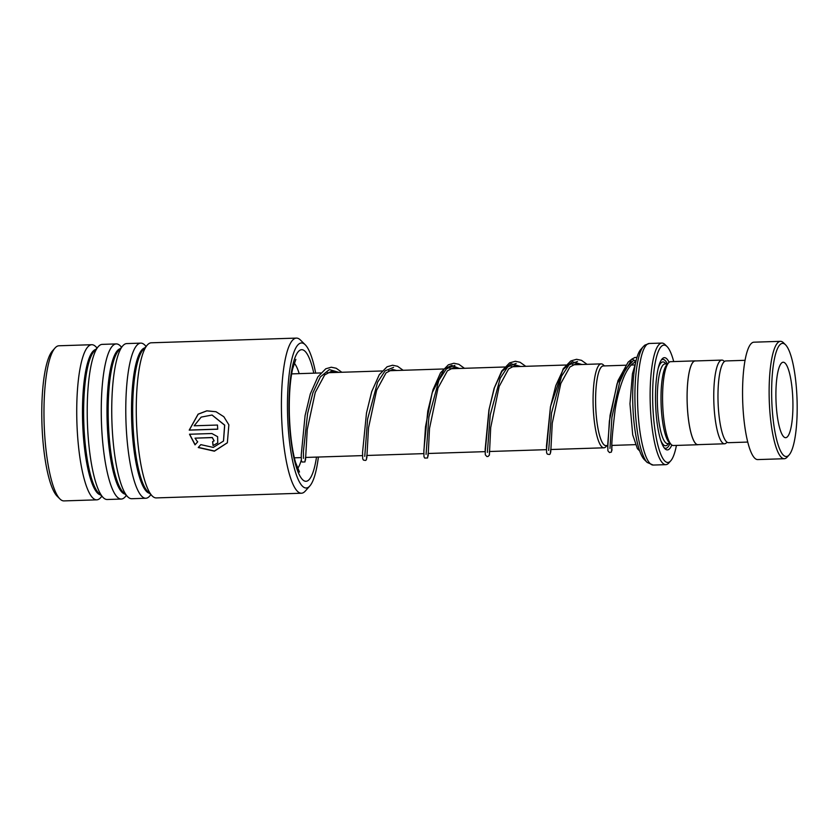 <?xml version="1.0" encoding="UTF-8"?>
<svg xmlns="http://www.w3.org/2000/svg" width="839" height="839" viewBox="0 0 839 839"><rect width="100%" height="100%" fill="white"/><g stroke="black" fill="none" stroke-linecap="round" stroke-linejoin="round"><path stroke-width="1.26" d="M747.727 442.069L728.514 442.688A40.901 9.135 -91.9 0 1 718.205 405.352A40.901 9.135 -91.9 0 1 724.445 361.494L724.015 361.137A41.866 9.344 88.1 0 0 721.844 360.099A41.866 9.344 88.1 0 0 720.376 360.676A41.866 9.344 88.1 0 0 713.989 405.562A41.866 9.344 88.1 0 0 724.55 443.789A41.866 9.344 88.1 0 0 726.008 443.212A41.866 9.344 88.1 0 0 726.647 442.604L727.014 442.195M721.844 360.099L695.195 360.959A41.866 9.344 88.1 0 0 693.727 361.536A41.866 9.344 88.1 0 0 687.34 406.422A41.866 9.344 88.1 0 0 697.901 444.649L724.55 443.789M631.18 360.77L617.053 383.738L609.376 421.021L607.761 447.554L607.698 445.551L605.884 445.603A39.853 8.893 -91.9 0 1 595.826 409.222A39.853 8.893 -91.9 0 1 601.909 366.496A39.853 8.893 -91.9 0 1 603.304 365.951L625.548 365.227M603.692 365.93A39.894 8.904 88.1 0 0 601.909 366.454A39.894 8.904 88.1 0 0 595.868 410.093A39.894 8.904 88.1 0 0 606.261 445.593M606.943 445.572L606.01 446.621A41.981 9.376 -91.9 0 1 605.37 447.229A41.981 9.376 -91.9 0 1 603.902 447.806A41.981 9.376 -91.9 0 1 593.32 409.474A41.981 9.376 -91.9 0 1 599.728 364.451A41.981 9.376 -91.9 0 1 601.185 363.874A41.981 9.376 -91.9 0 1 603.377 364.923L604.374 365.909M673.707 361.567A58.73 13.109 88.1 0 0 667.047 346.559A58.73 13.109 88.1 0 0 661.95 345.899A58.73 13.109 88.1 0 0 653.256 413.501A58.73 13.109 88.1 0 0 669.837 461.691A58.73 13.109 88.1 0 0 670.739 460.831A58.73 13.109 88.1 0 0 676.423 445.425M670.739 460.831L668.872 462.939A60.828 13.581 -91.9 0 1 667.938 463.82A60.828 13.581 -91.9 0 1 665.82 464.659A60.828 13.581 -91.9 0 1 650.477 409.117A60.828 13.581 -91.9 0 1 659.758 343.906A60.828 13.581 -91.9 0 1 661.887 343.067A60.828 13.581 -91.9 0 1 665.044 344.577L667.047 346.559M695.783 360.938A41.95 9.365 88.1 0 0 695.185 360.875L670.665 361.672A41.95 9.365 88.1 0 0 669.207 362.249A41.95 9.365 88.1 0 0 668.557 362.857A41.95 9.365 88.1 0 0 662.663 403.895A41.95 9.365 88.1 0 0 671.2 444.481A41.95 9.365 88.1 0 0 673.381 445.519L697.901 444.733A41.95 9.365 88.1 0 0 698.488 444.628M669.123 362.312A46.145 10.299 88.1 0 0 662.789 358.305A46.145 10.299 88.1 0 0 662.086 358.977A46.145 10.299 88.1 0 0 655.595 404.125A46.145 10.299 88.1 0 0 664.991 448.76A46.145 10.299 88.1 0 0 668.998 449.284A46.145 10.299 88.1 0 0 671.798 444.985M664.184 447.827A44.467 9.932 88.1 0 0 667.246 447.68A44.467 9.932 88.1 0 0 669.952 443.537M695.185 360.875A41.95 9.365 88.1 0 0 693.727 361.452A41.95 9.365 88.1 0 0 687.319 406.433A41.95 9.365 88.1 0 0 697.901 444.733M644.352 459.646A56.633 12.648 -91.9 0 1 632.826 404.859A56.633 12.648 -91.9 0 1 640.786 349.454L643.429 346.476A59.6 13.309 -91.9 0 0 635.05 404.797A59.6 13.309 -91.9 0 0 647.184 462.446L644.352 459.646M667.372 363.874A44.467 9.932 88.1 0 0 661.342 359.962M668.557 362.857L666.69 364.955A39.853 8.893 88.1 0 0 661.09 403.947A39.853 8.893 88.1 0 0 669.197 442.499L671.2 444.481M788.22 455.787A56.633 12.648 88.1 0 0 789.09 454.969A56.633 12.648 88.1 0 0 797.05 399.553A56.633 12.648 88.1 0 0 785.524 344.777A56.633 12.648 88.1 0 0 780.606 344.137A56.633 12.648 88.1 0 0 772.226 409.317A56.633 12.648 88.1 0 0 788.22 455.787M789.09 454.969L787.223 457.066A58.73 13.109 -91.9 0 1 786.321 457.916A58.73 13.109 -91.9 0 1 784.266 458.723A58.73 13.109 -91.9 0 1 769.457 405.111A58.73 13.109 -91.9 0 1 778.424 342.134A58.73 13.109 -91.9 0 1 780.469 341.326A58.73 13.109 -91.9 0 1 783.521 342.794L785.524 344.777M781.875 362.742A37.755 8.432 88.1 0 0 776.117 403.223A37.755 8.432 88.1 0 0 785.629 437.696A37.755 8.432 88.1 0 0 786.951 437.182A37.755 8.432 88.1 0 0 792.719 396.7A37.755 8.432 88.1 0 0 783.196 362.228A37.755 8.432 88.1 0 0 781.875 362.742M724.445 361.494A40.901 9.135 -91.9 0 1 725.871 360.938L745.084 360.309M784.266 458.723L757.701 459.583A58.73 13.109 -91.9 0 1 742.893 405.971A58.73 13.109 -91.9 0 1 751.859 342.994A58.73 13.109 -91.9 0 1 753.904 342.186L780.469 341.326M315.674 373.114A72.574 16.203 88.1 0 0 305.249 344.777A72.574 16.203 88.1 0 0 298.799 344.074A72.574 16.203 88.1 0 0 288.249 428.152A72.574 16.203 88.1 0 0 308.846 486.924A72.574 16.203 88.1 0 0 309.811 485.991A72.574 16.203 88.1 0 0 318.39 457.045M309.811 485.991L305.323 491.035A77.608 17.325 -91.9 0 1 304.284 492.042A77.608 17.325 -91.9 0 1 301.432 493.227A77.608 17.325 -91.9 0 1 281.873 422.73A77.608 17.325 -91.9 0 1 293.556 339.281A77.608 17.325 -91.9 0 1 296.408 338.096A77.608 17.325 -91.9 0 1 300.446 340.026L305.249 344.777M97.083 347.954L95.761 346.643A77.608 17.325 88.1 0 0 91.734 344.714L58.961 345.773A77.608 17.325 88.1 0 0 56.108 346.958A77.608 17.325 88.1 0 0 55.059 347.965A77.608 17.325 88.1 0 0 44.152 423.894A77.608 17.325 88.1 0 0 59.947 498.974A77.608 17.325 88.1 0 0 63.984 500.904L96.747 499.845A77.608 17.325 88.1 0 0 99.61 498.66A77.608 17.325 88.1 0 0 100.649 497.653L101.876 496.269M296.408 338.096L151.261 342.794A77.608 17.325 88.1 0 0 148.398 343.98A77.608 17.325 88.1 0 0 147.36 344.976A77.608 17.325 88.1 0 0 136.453 420.916A77.608 17.325 88.1 0 0 152.237 495.985A77.608 17.325 88.1 0 0 156.274 497.915L301.432 493.227M146.122 346.371L144.801 345.06A77.608 17.325 88.1 0 0 140.774 343.13A77.608 17.325 88.1 0 0 137.911 344.315A77.608 17.325 88.1 0 0 126.238 427.764A77.608 17.325 88.1 0 0 145.787 498.261A77.608 17.325 88.1 0 0 148.65 497.076A77.608 17.325 88.1 0 0 149.688 496.069L150.926 494.685M140.774 343.13L126.731 343.581A77.608 17.325 88.1 0 0 123.878 344.766A77.608 17.325 88.1 0 0 122.84 345.773A77.608 17.325 88.1 0 0 111.923 421.702A77.608 17.325 88.1 0 0 127.717 496.782A77.608 17.325 88.1 0 0 131.754 498.712L145.787 498.261M121.603 347.157L120.281 345.857A77.608 17.325 88.1 0 0 116.254 343.917A77.608 17.325 88.1 0 0 113.391 345.112A77.608 17.325 88.1 0 0 101.718 428.551A77.608 17.325 88.1 0 0 121.267 499.048A77.608 17.325 88.1 0 0 124.13 497.863A77.608 17.325 88.1 0 0 125.168 496.866L126.395 495.471M116.254 343.917L102.211 344.378A77.608 17.325 88.1 0 0 99.359 345.563A77.608 17.325 88.1 0 0 98.32 346.57A77.608 17.325 88.1 0 0 87.403 422.499A77.608 17.325 88.1 0 0 103.197 497.569A77.608 17.325 88.1 0 0 107.235 499.509L121.267 499.048M91.734 344.714A77.608 17.325 88.1 0 0 88.871 345.899A77.608 17.325 88.1 0 0 77.188 429.348A77.608 17.325 88.1 0 0 96.747 499.845M213.043 445.582A77.608 17.325 88.1 0 1 212.613 441.629L214.134 440.821L212.225 437.601L195.026 438.168L197.626 441.922L195.026 444.848L189.509 434.245L211.879 433.522L217.616 436.689L217.741 442.971L213.043 445.582L217.783 442.898M198.235 447.523L200.825 444.639L213.274 447.418L223.468 441.073L224.621 425.174L212.036 415.032L201.171 417.109L194.155 425.793L217.479 425.037A77.608 17.325 88.1 0 0 217.721 429.201L189.215 430.124L198.098 414.162L206.814 410.816L216.001 411.729L223.856 416.742L228.858 424.828L227.348 442.803L214.396 451.183L198.235 447.523M59.947 498.974L57.146 496.206A74.671 16.665 -91.9 0 1 41.95 423.968A74.671 16.665 -91.9 0 1 52.448 350.912L55.059 347.965M223.52 440.999L224.716 425.121L212.099 415.043M217.721 429.138L189.31 430.061L198.172 414.204L206.855 410.869L216.032 411.739M227.4 442.719L214.459 451.004L198.361 447.386M195.026 438.168L212.309 437.497L214.134 440.821M197.721 441.796L195.109 444.701L189.593 434.162M212.707 441.629A77.188 17.231 88.1 0 0 213.127 445.436M634.473 362.427L635.165 360.76L631.903 359.092L628.107 362.186L617.955 380.686L610.068 415.326L607.782 443.768L607.897 450.816L609.481 452.567L611.474 452.022L611.967 446.39M633.172 360.77L625.852 368.573L619.675 382.133L611.914 417.371L609.974 448.435L611.914 417.371L619.675 382.133L625.852 368.573L633.172 360.77M577.473 361.42L568.999 364.923L561.501 376.281L551.527 413.008L548.664 450.417L551.527 413.008L561.501 376.281L568.999 364.923L577.473 361.42M516.174 363.402L507.7 366.905L500.191 378.263L490.217 414.99L487.365 452.399L490.217 414.99L500.191 378.263L507.7 366.905L516.174 363.402M454.864 365.385L446.4 368.887L438.891 380.245L428.918 416.973L426.055 454.381L428.918 416.973L438.891 380.245L446.4 368.887L454.864 365.385M393.564 367.367L385.091 370.869L377.581 382.227L367.618 418.955L364.755 456.364L367.618 418.955L377.581 382.227L385.091 370.869L393.564 367.367M338.841 372.359L329.339 369.579L320.383 376.889L312.937 392.683L307.609 413.438L303.435 451.204L303.456 458.346L303.435 451.204L307.609 413.438L312.937 392.683L320.383 376.889L329.339 369.579L338.841 372.359M667.666 363.864L665.012 363.948A39.853 8.893 88.1 0 0 663.628 364.493A39.853 8.893 88.1 0 0 657.545 407.23A39.853 8.893 88.1 0 0 667.592 443.611L670.235 443.527M665.893 363.927A41.95 9.365 88.1 0 0 661.436 362.5A41.95 9.365 88.1 0 0 658.29 368.038M660.608 439.972A41.95 9.365 88.1 0 0 667.078 445.194A41.95 9.365 88.1 0 0 668.473 443.579M643.429 346.476L644.876 345.112L649.271 343.476A60.828 13.581 88.1 0 0 647.152 344.305A60.828 13.581 88.1 0 0 637.871 409.526A60.828 13.581 88.1 0 0 653.203 465.058L665.82 464.659M98.32 346.57L94.041 351.363A72.815 16.256 88.1 0 0 83.806 422.615A72.815 16.256 88.1 0 0 98.624 493.059L103.197 497.569M122.84 345.773L118.572 350.576A72.815 16.256 88.1 0 0 108.336 421.828A72.815 16.256 88.1 0 0 123.144 492.262L127.717 496.782M147.36 344.976L143.091 349.779A72.815 16.256 88.1 0 0 132.856 421.031A72.815 16.256 88.1 0 0 147.674 491.476L152.237 495.985M297.614 468.445A54.535 12.176 88.1 0 0 301.316 459.929M299.198 373.649A54.535 12.176 88.1 0 0 294.206 363.077M316.502 457.098A65.862 14.703 -91.9 0 1 308.385 480.317A65.862 14.703 -91.9 0 1 289.696 426.978A65.862 14.703 -91.9 0 1 299.271 350.681A65.862 14.703 -91.9 0 1 313.786 373.177M144.78 347.881A72.815 16.256 88.1 0 0 142.903 348.877A72.815 16.256 88.1 0 0 131.859 425.352A72.815 16.256 88.1 0 0 149.478 493.259M120.26 348.678A72.815 16.256 88.1 0 0 118.383 349.674A72.815 16.256 88.1 0 0 107.34 426.139A72.815 16.256 88.1 0 0 124.959 494.045M95.73 349.464A72.815 16.256 88.1 0 0 93.863 350.461A72.815 16.256 88.1 0 0 82.82 426.936A72.815 16.256 88.1 0 0 100.439 494.842M581.951 364.504L572.324 361.756L563.252 369.38L555.764 385.657L550.489 406.842L546.525 449.662M520.652 366.486L511.014 363.738L501.953 371.362L494.465 387.639L489.189 408.824L485.225 451.644M459.342 368.468L451.728 365.426L444.313 368.94L432.158 392.82L425.488 426.82L423.852 451.99M301.253 457.517L301.253 458.125M631.18 365.049L634.892 364.923M291.636 373.89L320.802 372.946M327.315 372.736L382.102 370.964M388.625 370.754L443.401 368.982M449.924 368.772L504.711 367M511.224 366.79L566.01 365.017M572.534 364.808L601.185 363.874M649.271 343.476L661.887 343.067M653.203 465.058L647.184 462.446M294.353 457.821L301.253 457.591M305.459 457.454L362.542 455.608M366.758 455.472L423.852 453.626M428.058 453.49L485.162 451.644M489.357 451.508L546.462 449.662M550.667 449.526L603.902 447.806M611.967 445.415L635.406 444.649M299.502 472.042L295.569 462.478C292.129 450.218 290.063 434.413 289.382 415.053C288.952 396.291 290.021 380.937 292.591 368.992L295.863 359.365M634.525 362.385C632.449 363.916 629.281 365.489 624.531 375.557C620.262 385.5 617.116 397.057 615.081 410.219C612.239 433.836 611.232 447.156 612.051 450.176L612.04 450.103M607.761 446.6L607.688 445.551M580.536 364.546L576.55 363.486L569.859 367.042L560.819 383.496L552.272 423.129L550.751 452.158M519.226 366.528L515.146 365.468L508.602 368.961L499.163 386.475L490.7 427.533L489.441 454.067M457.926 368.51L453.889 367.451L447.386 370.859L438.021 387.985L429.516 428.393L428.131 456.049M396.616 370.492L392.558 369.433L386.034 372.894L376.627 390.229L368.51 427.859L366.832 458.031M335.317 372.474L331.227 371.415L324.693 374.918L315.244 392.442L307.242 429.516L305.522 460.013M634.494 362.406L635.889 361.557M631.903 359.092L634.945 357.445L636.958 357.498M639.685 450.963L637.399 448.655L632.711 434.812L629.963 403.821L632.438 373.764L635.459 363.56M587.059 364.336L581.49 360.34L576.561 359.291L570.793 360.948L563.21 368.741L550.468 406.653L546.472 445.991L546.598 452.808L547.322 454.119L549.356 454.507L550.279 453.889L550.73 449.526M525.749 366.318L520.065 362.27L515.366 361.273L509.598 362.868L501.722 371.027L494.119 388.289L488.906 410.114L485.152 449.368L485.299 454.79L486.851 456.531L488.046 456.489L489.41 455.074L489.42 451.508M464.449 368.3L458.839 364.283L453.909 363.256L448.372 364.808L440.527 372.82L432.987 389.736L427.764 411.194L423.863 450.512L423.978 456.689L424.712 458.073L427.565 457.968L428.121 453.49M403.139 370.282L397.55 366.276L392.621 365.238L387.083 366.779L379.249 374.771L371.719 391.614L366.486 412.998L362.563 452.326L362.689 458.765L363.413 460.066L365.447 460.454L366.37 459.835L366.821 455.472M341.84 372.264L336.198 368.237L331.269 367.22L325.731 368.793L317.876 376.868L310.304 393.942L305.081 415.578L301.253 454.864L301.39 460.789L302.092 462.027L304.956 461.943L305.511 457.454"/></g></svg>
